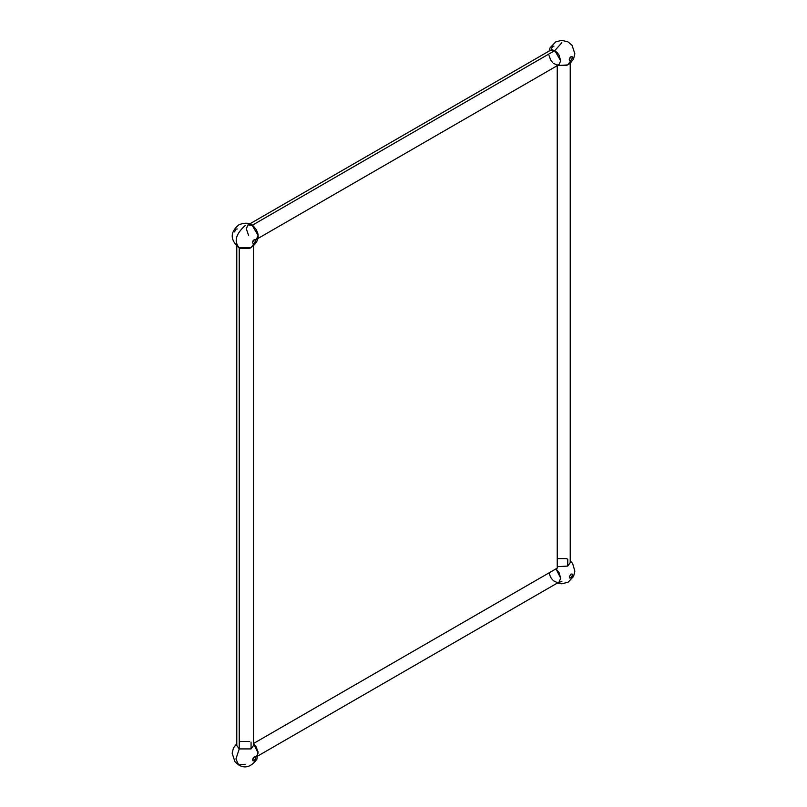 <?xml version="1.0" encoding="UTF-8"?>
<svg xmlns="http://www.w3.org/2000/svg" width="807" height="807" viewBox="0 0 807 807"><rect width="100%" height="100%" fill="white"/><g stroke="black" fill="none" stroke-linecap="round" stroke-linejoin="round"><path stroke-width="1.21" d="M555.993 568.864L558.989 572.445L560.714 578.276L558.989 582.109L560.714 578.276L555.993 568.864M556.981 582.472L553.531 580.798M561.854 581.413L558.02 582.664M552.624 579.961L550.626 577.277L549.032 573M557.344 558.595L566.353 558.595L567.765 559.241L567.765 566.07L557.244 566.685L567.765 566.07L570.216 562.661L570.216 63.319M572.546 575.068L572.062 576.692L569.742 578.034L569.258 576.965L570.902 574.12L572.062 574.009L572.546 575.068L570.902 577.913L569.742 578.034L569.258 576.965L570.902 574.12L572.062 574.009L572.546 575.068M258.109 752.992L256.374 747.161L253.509 743.681L258.109 752.992L256.374 756.815M236.784 246.165L236.784 745.507L239.235 748.916L251.058 748.916L253.509 745.507L253.509 246.165M251.058 742.087L251.058 748.916L239.235 748.916L239.235 247.789L239.235 742.087M253.509 244.339L251.058 247.749L239.235 247.749C233.768 241.505 235.735 234.121 245.146 225.577C235.735 234.121 233.768 241.505 239.235 247.749M257.958 238.469L558.989 64.671L560.714 60.838L554.802 50.599L561.854 42.741L554.802 50.599L550.626 50.185L552.624 49.822L556.981 52.334L558.989 55.007L560.714 60.838L558.989 64.671L556.981 65.034L553.531 63.36M570.216 61.493L567.765 64.913L557.405 65.579L566.353 65.559L570.055 63.45L573.525 59.093L574.856 53.787L572.062 45.303L567.906 41.843L561.692 40.35L555.781 41.853L550.102 47.764L549.042 51.093M552.624 62.522L550.626 59.839L549.032 55.562M553.965 46.12L552.795 46.231L551.161 49.086L551.635 50.145M572.546 57.64L570.902 60.485L569.742 60.596L569.742 57.912L572.062 56.571L572.546 57.64L570.902 60.485L569.742 60.596L569.258 59.536L570.902 56.692L572.062 56.571L572.546 57.64M240.647 248.405L249.656 248.405C256.132 244.44 258.906 239.639 257.968 234L256.374 229.723L253.469 226.202C250.109 222.813 245.267 222.329 238.943 224.77C230.076 232.033 229.975 239.598 238.64 247.467L240.647 248.405M258.109 235.553L257.968 234M252.561 242.382L253.035 240.758L255.365 239.417L255.365 242.1L254.205 243.331L253.035 243.442L252.561 242.382L254.205 239.528L255.365 239.417L255.839 240.476L254.205 243.331L253.035 243.442L252.561 242.382M255.839 240.476L254.205 239.528L255.839 240.476M237.258 228.966L236.098 229.077L234.454 231.922M554.802 50.599L252.228 225.284L554.802 50.599M248.637 235.533L246.286 228.724L248.011 224.891L252.198 225.304L258.109 235.553L256.374 239.376M254.205 756.966L255.839 757.914L254.205 760.759L253.035 760.88L252.561 759.811L254.205 756.966L255.365 756.855L255.839 757.914L254.205 756.966L255.365 756.855L255.365 759.538L253.035 760.88L253.035 758.197L254.205 756.966M240.647 741.441L249.656 741.441M236.784 743.681L233.475 747.907L232.144 753.213L234.928 761.697L238.64 764.905L235.947 758.953L239.235 748.916L235.947 758.953L238.64 764.905L245.146 764.259M557.244 65.67L557.244 568.138L253.509 743.499L557.244 568.138L557.244 65.67M557.405 583.017L561.823 583.804L568.148 582.18L573.585 576.42L574.856 571.114L572.627 563.508L570.216 560.835M257.958 755.897L558.989 582.109M550.626 50.185L249.595 223.983M238.64 764.905C245.005 768.859 251.088 766.973 256.878 759.266L257.968 751.438"/></g></svg>
